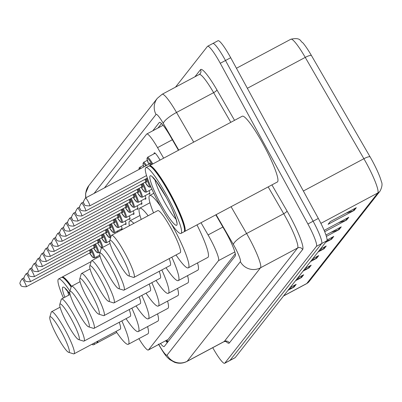 <?xml version="1.0" encoding="UTF-8"?>
<svg xmlns="http://www.w3.org/2000/svg" width="402" height="402" viewBox="0 0 402 402"><rect width="100%" height="100%" fill="white"/><g stroke="black" fill="none" stroke-linecap="round" stroke-linejoin="round"><path stroke-width="0.6" d="M154.127 153.77A11.929 1.703 61.9 0 1 154.298 152.835A11.929 1.703 61.9 0 1 160.041 160.091M138.886 338.655A22.366 3.191 -118.1 0 0 148.338 350.031L168.071 339.449L235.281 253.768M148.338 350.031A22.366 3.191 -118.1 0 0 148.494 349.896L218.507 260.642A22.366 3.191 -118.1 0 0 208.08 234.944L201.015 222.733M96.525 256.893L97.018 257.848M163.644 158.167L157.554 147.64A22.366 3.191 -118.1 0 0 146.765 134.007A22.366 3.191 -118.1 0 0 146.609 134.142L104.45 187.885M109.475 241.17A11.929 1.703 61.9 0 1 109.751 241.989M117.404 231.055A11.929 1.703 61.9 0 1 117.716 231.984M121.369 225.999A11.929 1.703 61.9 0 1 121.901 229.502A11.929 1.703 61.9 0 1 121.027 229.12M125.339 220.944A11.929 1.703 61.9 0 1 125.866 224.447A11.929 1.703 61.9 0 1 124.992 224.065M129.303 215.889A11.929 1.703 61.9 0 1 129.836 219.386A11.929 1.703 61.9 0 1 128.962 219.01M133.268 210.829A11.929 1.703 61.9 0 1 133.801 214.331A11.929 1.703 61.9 0 1 132.926 213.954M137.238 205.774A11.929 1.703 61.9 0 1 137.765 209.276A11.929 1.703 61.9 0 1 136.891 208.899M141.202 200.719A11.929 1.703 61.9 0 1 141.73 204.221A11.929 1.703 61.9 0 1 140.861 203.839M145.167 195.663A11.929 1.703 61.9 0 1 145.7 199.166A11.929 1.703 61.9 0 1 144.826 198.784M149.132 190.608A11.929 1.703 61.9 0 1 149.665 194.106A11.929 1.703 61.9 0 1 148.79 193.729M160.458 343.564A22.366 3.191 -118.1 0 0 164.192 346.529A22.366 3.191 -118.1 0 0 164.348 346.393L235.22 256.044A22.366 3.191 -118.1 0 0 224.793 230.341L215.819 214.834M167.307 342.62A22.366 3.191 61.9 0 1 165.669 340.78M175.488 87.154L207.442 46.416A22.366 3.191 61.9 0 1 207.598 46.285A22.366 3.191 61.9 0 1 220.276 63.28L307.902 223.994A22.366 3.191 61.9 0 1 316.439 246.336L224.803 363.152A22.366 3.191 61.9 0 1 224.648 363.287A22.366 3.191 61.9 0 1 212.738 347.685M212.653 43.637A22.366 3.191 61.9 0 1 212.809 43.506L218.015 40.728A22.366 3.191 61.9 0 1 230.693 57.722L318.319 218.437A22.366 3.191 61.9 0 1 326.856 240.773L235.22 357.594L230.014 360.373A22.366 3.191 61.9 0 1 229.859 360.509A22.366 3.191 61.9 0 0 230.014 360.373L321.65 243.557L230.014 360.373L224.803 363.152M318.319 218.437L313.113 221.216A22.366 3.191 61.9 0 1 321.65 243.557A22.366 3.191 61.9 0 0 313.113 221.216L225.487 60.501L313.113 221.216L307.902 223.994M212.809 43.506A22.366 3.191 61.9 0 1 225.487 60.501A22.366 3.191 61.9 0 0 212.809 43.506L207.598 46.285M178.448 150.268L170.207 136.032A22.366 3.191 -118.1 0 0 159.418 122.399A22.366 3.191 -118.1 0 0 159.262 122.535L152.78 130.796M157.991 128.017L161.509 123.53M356.303 207.688L330.263 221.582L328.112 224.321L354.157 210.422L356.303 207.688M346.057 213.15L353.207 210.829A5.965 5.894 38.1 0 0 354.157 210.422M338.539 222.738L345.69 220.412A5.965 5.894 38.1 0 0 346.64 220.005L348.785 217.271L324.163 230.411M324.7 231.713L346.64 220.005M331.022 232.321L338.172 229.994A5.965 5.894 38.1 0 0 339.122 229.592L341.268 226.854L325.947 235.029M326.384 236.386L339.122 229.592M326.821 240.823L330.655 239.577A5.965 5.894 38.1 0 0 331.605 239.175L333.75 236.436L327.067 239.999M325.605 242.376L331.605 239.175M289.234 288.736L293.073 287.49A5.965 5.894 38.1 0 0 294.018 287.088L296.168 284.35L290.164 287.551M288.018 290.289L294.018 287.088M296.751 279.154L300.585 277.908A5.965 5.894 38.1 0 0 301.535 277.506L303.681 274.767L297.681 277.968M295.535 280.707L301.535 277.506M304.269 269.571L308.103 268.325A5.965 5.894 38.1 0 0 309.053 267.923L311.198 265.184L305.198 268.385M303.053 271.124L309.053 267.923M311.786 259.988L315.62 258.742A5.965 5.894 38.1 0 0 316.57 258.34L318.716 255.602L312.716 258.803M310.57 261.541L316.57 258.34M319.304 250.406L323.138 249.16A5.965 5.894 38.1 0 0 324.087 248.758L326.233 246.019L320.233 249.22M318.088 251.959L324.087 248.758M290.862 39.22C301.234 37.059 300.048 41.436 302.661 42.627A24.457 3.487 61.9 0 1 311.434 55.526L370.076 156.845A24.457 3.487 61.9 0 1 381.327 181.458C382.543 183.794 382.136 186.995 380.096 191.05A7.457 7.367 -141.9 0 1 377.795 192.98A29.823 4.251 -118.1 0 0 363.89 158.715L305.249 57.396A29.823 4.251 -118.1 0 0 290.862 39.22L236.441 68.26M235.22 357.594A22.366 3.191 61.9 0 1 235.064 357.73L224.648 363.287M97.847 341.122A37.275 5.316 61.9 0 1 97.229 342.851A37.275 5.316 61.9 0 1 96.862 342.946M97.324 341.398A36.904 5.266 61.9 0 1 97.219 342.001L97.073 342.494A37.275 5.316 61.9 0 1 96.58 343.202L93.651 344.765A37.275 5.316 61.9 0 1 91.867 344.308M97.194 341.469A37.275 5.316 61.9 0 1 97.073 342.494M94.264 343.032A37.275 5.316 61.9 0 1 93.651 344.765M63.431 297.993A37.275 5.316 61.9 0 1 58.551 278.988A37.275 5.316 61.9 0 1 69.953 291.078M58.551 278.988L61.481 277.425A37.275 5.316 61.9 0 1 62.34 277.405A37.275 5.316 61.9 0 1 71.154 286.983M62.34 277.405L62.833 277.561A36.904 5.266 61.9 0 1 71.26 286.626M61.848 277.33A37.275 5.316 61.9 0 1 62.129 277.078A37.275 5.316 61.9 0 1 71.536 286.259M61.471 332.057A20.13 2.869 61.9 0 1 68.551 352.288A20.13 2.869 61.9 0 1 57.607 336.982A20.13 2.869 61.9 0 1 49.798 317.138A20.13 2.869 61.9 0 1 61.471 332.057M49.798 317.138L51.245 312.183A23.859 3.402 61.9 0 1 51.562 311.736A23.859 3.402 61.9 0 1 65.084 329.861A23.859 3.402 61.9 0 1 74.028 353.83A23.859 3.402 61.9 0 1 73.476 353.84L68.551 352.288M74.028 353.83L120.253 329.163A23.859 3.402 -118.1 0 0 119.238 322.298M121.851 320.902A41.004 5.849 61.9 0 1 128.323 344.293A41.004 5.849 61.9 0 1 116.052 331.404M147.574 326.615A41.004 5.849 61.9 0 1 147.856 333.871L128.323 344.293M71.466 319.314A20.13 2.869 61.9 0 1 78.546 339.549A20.13 2.869 61.9 0 1 67.601 324.243A20.13 2.869 61.9 0 1 59.792 304.399A20.13 2.869 61.9 0 1 71.466 319.314M59.792 304.399L61.24 299.445A23.859 3.402 61.9 0 1 61.556 298.993A23.859 3.402 61.9 0 1 75.079 317.123A23.859 3.402 61.9 0 1 84.023 341.092A23.859 3.402 61.9 0 1 83.47 341.102L78.546 339.549M84.023 341.092L130.243 316.424A23.859 3.402 -118.1 0 0 129.233 309.555M131.846 308.163A41.004 5.849 61.9 0 1 138.318 331.555A41.004 5.849 61.9 0 1 126.047 318.665M157.569 313.872A41.004 5.849 61.9 0 1 157.85 321.128L138.318 331.555M81.46 306.575A20.13 2.869 61.9 0 1 88.54 326.806A20.13 2.869 61.9 0 1 77.596 311.5A20.13 2.869 61.9 0 1 69.787 291.656A20.13 2.869 61.9 0 1 81.46 306.575M69.787 291.656L71.234 286.701A23.859 3.402 61.9 0 1 71.551 286.254A23.859 3.402 61.9 0 1 85.073 304.379A23.859 3.402 61.9 0 1 94.018 328.349A23.859 3.402 61.9 0 1 93.465 328.359L88.54 326.806M94.018 328.349L140.238 303.681A23.859 3.402 -118.1 0 0 139.228 296.817M141.841 295.42A41.004 5.849 61.9 0 1 148.313 318.811A41.004 5.849 61.9 0 1 136.042 305.922M167.564 301.133A41.004 5.849 61.9 0 1 167.845 308.389L148.313 318.811M91.455 293.832A20.13 2.869 61.9 0 1 98.535 314.068A20.13 2.869 61.9 0 1 87.591 298.761A20.13 2.869 61.9 0 1 79.777 278.918A20.13 2.869 61.9 0 1 91.455 293.832M79.777 278.918L81.229 273.963A23.859 3.402 61.9 0 1 81.546 273.511A23.859 3.402 61.9 0 1 95.068 291.641A23.859 3.402 61.9 0 1 104.007 315.61A23.859 3.402 61.9 0 1 103.46 315.62L98.535 314.068M104.007 315.61L150.232 290.942A23.859 3.402 -118.1 0 0 149.222 284.073M151.835 282.681A41.004 5.849 61.9 0 1 158.308 306.073A41.004 5.849 61.9 0 1 146.037 293.184M177.553 288.39A41.004 5.849 61.9 0 1 177.84 295.646L158.308 306.073M101.45 281.093A20.13 2.869 61.9 0 1 108.53 301.324A20.13 2.869 61.9 0 1 97.585 286.023A20.13 2.869 61.9 0 1 89.772 266.179A20.13 2.869 61.9 0 1 101.45 281.093M89.772 266.179L91.224 261.22A23.859 3.402 61.9 0 1 91.54 260.772A23.859 3.402 61.9 0 1 105.063 278.898A23.859 3.402 61.9 0 1 114.002 302.867A23.859 3.402 61.9 0 1 113.454 302.877L108.53 301.324M114.002 302.867L160.227 278.199A23.859 3.402 -118.1 0 0 159.217 271.335M161.825 269.938A41.004 5.849 61.9 0 1 168.302 293.329A41.004 5.849 61.9 0 1 156.031 280.44M187.548 275.651A41.004 5.849 61.9 0 1 187.829 282.907L168.302 293.329M129.369 225.768A41.004 5.849 61.9 0 1 129.69 220.974A41.004 5.849 61.9 0 1 133.851 223.376M111.444 268.35A20.13 2.869 61.9 0 1 118.525 288.586A20.13 2.869 61.9 0 1 107.575 273.28A20.13 2.869 61.9 0 1 99.766 253.436A20.13 2.869 61.9 0 1 111.444 268.35M99.766 253.436L101.219 248.481A23.859 3.402 61.9 0 1 101.535 248.029A23.859 3.402 61.9 0 1 115.057 266.159A23.859 3.402 61.9 0 1 123.997 290.128A23.859 3.402 61.9 0 1 123.449 290.138L118.525 288.586M123.997 290.128L170.222 265.461A23.859 3.402 -118.1 0 0 169.207 258.592M171.82 257.2A41.004 5.849 61.9 0 1 178.297 280.591A41.004 5.849 61.9 0 1 166.026 267.702M197.543 262.908A41.004 5.849 61.9 0 1 197.824 270.169L178.297 280.591M141.218 219.447A41.004 5.849 61.9 0 1 139.685 208.236A41.004 5.849 61.9 0 1 148.142 215.748M121.439 255.612A20.13 2.869 61.9 0 1 128.519 275.842A20.13 2.869 61.9 0 1 117.57 260.541A20.13 2.869 61.9 0 1 109.761 240.697A20.13 2.869 61.9 0 1 121.439 255.612M109.761 240.697L111.213 235.738A23.859 3.402 61.9 0 1 111.53 235.291A23.859 3.402 61.9 0 1 125.052 253.416A23.859 3.402 61.9 0 1 133.992 277.385A23.859 3.402 61.9 0 1 133.444 277.395L128.519 275.842M133.992 277.385L180.217 252.722A23.859 3.402 -118.1 0 0 171.272 228.753A23.859 3.402 -118.1 0 0 157.75 210.623L111.53 235.291M171.604 224.266A41.004 5.849 61.9 0 1 172.92 226.653A41.004 5.849 61.9 0 1 188.287 267.848A41.004 5.849 61.9 0 1 176.021 254.958M196.98 224.884A41.004 5.849 61.9 0 1 207.819 257.426L188.287 267.848M153.554 212.864A41.004 5.849 61.9 0 1 149.68 195.493A41.004 5.849 61.9 0 1 160.529 206.311M149.187 165.986A37.275 5.316 61.9 0 1 149.474 165.73A37.275 5.316 61.9 0 1 170.604 194.055A37.275 5.316 61.9 0 1 184.573 231.507A37.275 5.316 61.9 0 1 184.206 231.602M149.474 165.73L242.245 116.223A37.275 5.316 61.9 0 1 263.375 144.549A37.275 5.316 61.9 0 1 277.345 182L184.573 231.507M145.891 167.644L148.82 166.081A37.275 5.316 61.9 0 1 149.68 166.061L150.172 166.217A36.904 5.266 61.9 0 1 170.242 194.277A36.904 5.266 61.9 0 1 184.558 230.658L184.412 231.15A37.275 5.316 61.9 0 1 183.92 231.853L180.99 233.421A37.275 5.316 61.9 0 1 159.86 205.095A37.275 5.316 61.9 0 1 145.891 167.644A37.275 5.316 61.9 0 1 167.021 195.97A37.275 5.316 61.9 0 1 180.99 233.421M149.68 166.061A37.275 5.316 61.9 0 1 169.951 194.402A37.275 5.316 61.9 0 1 184.412 231.15M167.006 340.067A22.366 22.095 38.1 0 0 168.061 341.66M168.071 339.449L148.494 349.896M172.357 139.74L157.554 147.64M222.884 227.045L208.08 234.944M234.828 251.933L218.507 260.642M158.795 344.449A14.909 2.126 -118.1 0 0 167.046 355.132L240.356 261.677A14.909 2.126 -118.1 0 0 234.662 246.788A14.909 2.126 -118.1 0 0 233.406 244.547L216.115 214.673M231.07 206.698L246.602 233.532A29.823 4.251 61.9 0 1 249.119 238.014A29.823 4.251 61.9 0 1 260.501 267.797L187.191 361.252A29.823 4.251 61.9 0 1 186.985 361.428L224.095 341.625A29.823 4.251 -118.1 0 0 224.301 341.449L297.611 247.994A29.823 4.251 -118.1 0 0 286.224 218.211A29.823 4.251 -118.1 0 0 283.706 213.728L268.179 186.895M271.918 184.9L287.008 210.975A33.552 4.784 61.9 0 1 302.646 249.521L229.336 342.976A3.729 3.683 38.1 0 0 224.301 341.449L187.191 361.252A14.909 14.728 -141.9 0 1 167.046 355.132M287.008 210.975A3.729 0.869 -30.1 0 1 283.706 213.728L246.602 233.532A14.909 3.472 149.9 0 0 233.406 244.547M229.336 342.976A33.552 4.784 61.9 0 1 225.773 341.288M194.915 76.787L200.513 69.652A33.552 4.784 61.9 0 1 216.929 89.897L234.547 120.334M316.439 246.336L326.856 240.773M220.276 63.28L230.693 57.722M240.356 261.677A14.909 14.728 -141.9 0 0 260.501 267.797L297.611 247.994A3.729 3.683 38.1 0 1 302.646 249.521M199.246 74.476L162.137 94.279A29.823 4.251 61.9 0 1 176.523 112.454L213.633 92.651A29.823 4.251 -118.1 0 0 199.246 74.476L200.191 73.687A3.729 3.683 38.1 0 0 200.513 69.652M178.749 150.112L163.328 123.469A14.909 3.472 149.9 0 1 176.523 112.454L193.699 142.132M230.808 122.329L213.633 92.651A3.729 0.869 -30.1 0 0 216.929 89.897M163.328 123.469A14.909 2.126 -118.1 0 0 156.031 114.469L94.118 193.397M156.031 114.469A14.909 14.728 -141.9 0 1 157.323 98.319L88.807 185.659L85.611 193.432L85.651 197.92M86.013 197.724A14.909 14.728 -141.9 0 1 88.807 185.659M159.614 122.344L159.262 122.535M311.434 55.526A7.457 1.734 149.9 0 0 305.249 57.396L247.361 88.289M370.076 156.845A7.457 1.734 149.9 0 0 363.89 158.715L303.369 191.01M283.651 295.857L306.776 283.516A7.457 7.367 38.1 0 0 309.078 281.586L306.565 283.696A29.823 4.251 -118.1 0 0 306.776 283.516L377.795 192.98L320.886 223.351M325.148 246.597L323.138 249.16M317.63 256.18L315.62 258.742M310.113 265.762L308.103 268.325M302.595 275.345L300.585 277.908M295.078 284.928L293.073 287.49M332.665 237.014L330.655 239.577M340.182 227.431L338.172 229.994M347.7 217.849L345.69 220.412M355.217 208.266L353.207 210.829M68.757 295.153A24.311 3.467 61.9 0 1 67.636 291.103M64.843 297.239A28.039 4 61.9 0 1 69.988 294.063M175.986 219.125A24.311 3.467 61.9 0 1 164.363 201.769A24.311 3.467 61.9 0 1 154.976 179.759M166.132 197.101A28.039 4 61.9 0 1 176.835 225.1A28.039 4 61.9 0 1 160.75 203.965A28.039 4 61.9 0 1 150.047 175.96A28.039 4 61.9 0 1 166.132 197.101M91.566 248.999A11.186 1.593 61.9 0 1 94.56 257.943L93.068 257.612L89.556 253.009M89.561 253.004A10.437 1.487 -118.1 0 0 93.686 257.466A10.437 1.487 -118.1 0 0 90.817 249.396M24.617 282.274A4.472 0.638 61.9 0 1 26.296 286.767C22.115 286.787 20.296 286.098 20.844 284.696C19.291 284.214 19.708 282.274 22.085 278.872A4.472 0.638 61.9 0 1 24.617 282.274M26.296 286.767L90.098 252.722A4.472 0.638 -118.1 0 0 89.385 250.16M90.138 249.758A5.221 0.744 61.9 0 1 90.138 252.225M95.53 243.939A11.186 1.593 61.9 0 1 98.525 252.888L97.033 252.556L93.52 247.954A10.437 1.487 -118.1 0 0 97.651 252.411A10.437 1.487 -118.1 0 0 94.787 244.341M28.587 277.214A4.472 0.638 61.9 0 1 30.261 281.712C26.08 281.732 24.266 281.043 24.808 279.641C23.261 279.159 23.673 277.214 26.05 273.817A4.472 0.638 61.9 0 1 28.587 277.214M30.261 281.712L94.063 247.662A4.472 0.638 -118.1 0 0 93.354 245.104M94.108 244.702A5.221 0.744 61.9 0 1 94.103 247.17M99.5 238.883A11.186 1.593 61.9 0 1 102.671 247.421M97.495 242.893A10.437 1.487 -118.1 0 0 101.616 247.351A10.437 1.487 -118.1 0 0 98.751 239.285M32.552 272.159A4.472 0.638 61.9 0 1 34.225 276.656C30.049 276.676 28.23 275.983 28.778 274.586C27.225 274.104 27.637 272.159 30.014 268.762A4.472 0.638 61.9 0 1 32.552 272.159M34.225 276.656L98.028 242.607A4.472 0.638 -118.1 0 0 97.319 240.049M98.073 239.647A5.221 0.744 61.9 0 1 98.068 242.115M103.465 233.828A11.186 1.593 61.9 0 1 106.455 242.778L104.962 242.446L101.45 237.843A10.437 1.487 -118.1 0 0 105.585 242.295A10.437 1.487 -118.1 0 0 102.716 234.225M36.517 267.104A4.472 0.638 61.9 0 1 38.195 271.596C34.014 271.621 32.195 270.928 32.743 269.526C31.19 269.044 31.602 267.104 33.984 263.707A4.472 0.638 61.9 0 1 36.517 267.104M38.195 271.596L101.997 237.552A4.472 0.638 -118.1 0 0 101.284 234.989M102.038 234.587A5.221 0.744 61.9 0 1 102.038 237.054M107.429 228.773A11.186 1.593 61.9 0 1 110.424 237.723L108.932 237.386L105.419 232.788A10.437 1.487 -118.1 0 0 109.55 237.24A10.437 1.487 -118.1 0 0 106.686 229.17M40.481 262.049A4.472 0.638 61.9 0 1 42.16 266.541C37.979 266.561 36.165 265.873 36.708 264.471C35.155 263.988 35.572 262.049 37.949 258.647A4.472 0.638 61.9 0 1 40.481 262.049M42.16 266.541L105.962 232.497A4.472 0.638 -118.1 0 0 105.254 229.934M106.002 229.532A5.221 0.744 61.9 0 1 106.002 231.999M111.394 223.718A11.186 1.593 61.9 0 1 114.389 232.663L112.897 232.331L109.384 227.728A10.437 1.487 -118.1 0 0 113.515 232.185A10.437 1.487 -118.1 0 0 110.65 224.115M44.451 256.994A4.472 0.638 61.9 0 1 46.124 261.486C41.944 261.506 40.13 260.818 40.677 259.416C39.125 258.933 39.537 256.994 41.914 253.592A4.472 0.638 61.9 0 1 44.451 256.994M46.124 261.486L109.927 227.442A4.472 0.638 -118.1 0 0 109.218 224.879M109.972 224.477A5.221 0.744 61.9 0 1 109.967 226.944M115.364 218.658A11.186 1.593 61.9 0 1 118.354 227.607L116.861 227.276L113.349 222.673M113.359 222.668A10.437 1.487 -118.1 0 0 117.484 227.13A10.437 1.487 -118.1 0 0 114.615 219.06M48.416 251.938A4.472 0.638 61.9 0 1 50.094 256.431C45.913 256.451 44.094 255.762 44.642 254.36C43.089 253.878 43.501 251.938 45.878 248.536A4.472 0.638 61.9 0 1 48.416 251.938M50.094 256.431L113.892 222.381A4.472 0.638 -118.1 0 0 113.183 219.824M113.937 219.422A5.221 0.744 61.9 0 1 113.937 221.889M119.329 213.603A11.186 1.593 61.9 0 1 122.324 222.552L120.831 222.221L117.319 217.618M117.324 217.613A10.437 1.487 -118.1 0 0 121.449 222.07A10.437 1.487 -118.1 0 0 118.58 214.005M52.381 246.878A4.472 0.638 61.9 0 1 54.059 251.376C49.878 251.396 48.059 250.702 48.607 249.305C47.054 248.823 47.466 246.878 49.848 243.481A4.472 0.638 61.9 0 1 52.381 246.878M54.059 251.376L117.861 217.326A4.472 0.638 -118.1 0 0 117.148 214.768M117.902 214.367A5.221 0.744 61.9 0 1 117.902 216.834M123.293 208.548A11.186 1.593 61.9 0 1 126.288 217.497L124.796 217.165L121.283 212.563A10.437 1.487 -118.1 0 0 125.414 217.015A10.437 1.487 -118.1 0 0 122.55 208.945M56.35 241.823A4.472 0.638 61.9 0 1 58.024 246.315C53.843 246.341 52.029 245.647 52.572 244.245C51.024 243.763 51.436 241.823 53.813 238.426A4.472 0.638 61.9 0 1 56.35 241.823M58.024 246.315L121.826 212.271A4.472 0.638 -118.1 0 0 121.118 209.708M121.871 209.306A5.221 0.744 61.9 0 1 121.866 211.774M127.263 203.492A11.186 1.593 61.9 0 1 130.253 212.442L128.761 212.105L125.248 207.507A10.437 1.487 -118.1 0 0 129.379 211.96A10.437 1.487 -118.1 0 0 126.514 203.889M60.315 236.768A4.472 0.638 61.9 0 1 61.988 241.26C57.813 241.28 55.994 240.592 56.541 239.19C54.989 238.708 55.401 236.768 57.777 233.371A4.472 0.638 61.9 0 1 60.315 236.768M61.988 241.26L125.791 207.216A4.472 0.638 -118.1 0 0 125.082 204.653M125.836 204.251A5.221 0.744 61.9 0 1 125.831 206.718M131.228 198.437A11.186 1.593 61.9 0 1 134.218 207.382L132.725 207.05L129.213 202.447A10.437 1.487 -118.1 0 0 133.348 206.904A10.437 1.487 -118.1 0 0 130.479 198.834M64.28 231.713A4.472 0.638 61.9 0 1 65.958 236.205C61.777 236.225 59.958 235.537 60.506 234.135C58.953 233.652 59.365 231.713 61.747 228.311A4.472 0.638 61.9 0 1 64.28 231.713M65.958 236.205L129.761 202.161A4.472 0.638 -118.1 0 0 129.047 199.598M129.801 199.196A5.221 0.744 61.9 0 1 129.801 201.663M135.193 193.377A11.186 1.593 61.9 0 1 138.187 202.327L136.695 201.995L133.183 197.392A10.437 1.487 -118.1 0 0 137.313 201.849A10.437 1.487 -118.1 0 0 134.449 193.779M68.245 226.658A4.472 0.638 61.9 0 1 69.923 231.15C65.742 231.17 63.928 230.482 64.471 229.08C62.918 228.597 63.335 226.658 65.712 223.256A4.472 0.638 61.9 0 1 68.245 226.658M69.923 231.15L133.725 197.101A4.472 0.638 -118.1 0 0 133.017 194.543M133.765 194.141A5.221 0.744 61.9 0 1 133.765 196.608M139.157 188.322A11.186 1.593 61.9 0 1 142.152 197.271L140.66 196.94L137.147 192.337A10.437 1.487 -118.1 0 0 141.278 196.789A10.437 1.487 -118.1 0 0 138.414 188.724M72.214 221.597A4.472 0.638 61.9 0 1 73.888 226.095C69.707 226.115 67.893 225.421 68.44 224.025C66.888 223.542 67.3 221.597 69.677 218.201A4.472 0.638 61.9 0 1 72.214 221.597M73.888 226.095L137.69 192.045A4.472 0.638 -118.1 0 0 136.981 189.488M137.735 189.086A5.221 0.744 61.9 0 1 137.73 191.553M143.127 183.267A11.186 1.593 61.9 0 1 146.117 192.216L144.625 191.885L141.112 187.282M141.122 187.277A10.437 1.487 -118.1 0 0 145.248 191.734A10.437 1.487 -118.1 0 0 142.378 183.664M76.179 216.542A4.472 0.638 61.9 0 1 77.857 221.04C73.677 221.06 71.857 220.366 72.405 218.964C70.852 218.482 71.265 216.542 73.641 213.145A4.472 0.638 61.9 0 1 76.179 216.542M77.857 221.04L141.655 186.99A4.472 0.638 -118.1 0 0 140.946 184.428M141.7 184.026A5.221 0.744 61.9 0 1 141.7 186.493M147.092 178.212A11.186 1.593 61.9 0 1 148.675 181.588M149.509 183.664A11.186 1.593 61.9 0 1 150.087 187.161L148.594 186.824L145.082 182.227M145.087 182.222A10.437 1.487 -118.1 0 0 149.212 186.679A10.437 1.487 -118.1 0 0 146.343 178.609M80.144 211.487A4.472 0.638 61.9 0 1 81.822 215.98C77.641 216 75.822 215.311 76.37 213.909C74.817 213.427 75.229 211.487 77.611 208.09A4.472 0.638 61.9 0 1 80.144 211.487M81.822 215.98L145.624 181.935A4.472 0.638 -118.1 0 0 144.911 179.372M143.323 165.413L139.554 167.428A11.186 1.593 61.9 0 1 140.981 168.393M145.665 178.97A5.221 0.744 61.9 0 1 145.665 181.438M140.117 168.85A10.437 1.487 -118.1 0 0 139.122 169.383M84.113 206.432A4.472 0.638 61.9 0 1 85.787 210.924C81.606 210.944 79.792 210.256 80.335 208.854C78.787 208.372 79.199 206.432 81.576 203.03A4.472 0.638 61.9 0 1 84.113 206.432M147.293 160.358L143.519 162.373A11.186 1.593 61.9 0 1 146.549 165.418M145.775 165.835A10.437 1.487 -118.1 0 0 143.841 166.865M149.78 164.172A5.221 0.744 61.9 0 1 151.323 164.745M150.559 165.152A4.472 0.638 -118.1 0 0 149.343 163.931L149.65 163.513L149.81 164.202M88.078 201.377A4.472 0.638 61.9 0 1 89.752 205.869C85.576 205.889 83.757 205.201 84.304 203.799C82.752 203.317 83.164 201.377 85.541 197.975A4.472 0.638 61.9 0 1 88.078 201.377M155.172 153.212L147.489 157.313A11.186 1.593 61.9 0 1 152.785 163.966M152.036 164.363A10.437 1.487 -118.1 0 0 147.313 158.293A10.437 1.487 -118.1 0 0 148.805 164.217M166.252 340.469L167.619 342.223M163.091 125.293L146.765 134.007M158.423 344.082C166.212 357.544 167.292 357.202 169.755 359.609L174.553 362.308C178.815 363.77 182.955 363.478 186.985 361.428M225.823 341.022L226.381 341.449L224.095 341.625M162.137 94.279L157.323 98.319M380.096 191.05L309.078 281.586M306.565 283.696L283.561 295.972M97.229 342.851L116.756 332.434M65.973 289.018L65.41 288.832L70.033 294.244M62.129 277.078L91.108 261.612M51.562 311.736L60.089 307.183M61.556 298.993L70.084 294.445M71.551 286.254L80.078 281.701M81.546 273.511L90.068 268.963M129.69 220.974L139.966 215.492M91.54 260.772L100.063 256.22M139.685 208.236L149.961 202.754M101.535 248.029L110.058 243.481M149.68 195.493L153.815 193.287M176.795 221.668L176.629 222.236C177.428 222.472 172.368 207.799 166.116 197.146L156.438 181.624L152.755 177.488L153.318 177.674M94.56 257.943L99.822 255.134M22.085 278.872L24.12 277.787M90.128 252.185L90.611 252.697L90.098 252.722M98.525 252.888L100.188 252.004M26.05 273.817L28.085 272.732M94.093 247.124L94.581 247.637L94.063 247.662M101.751 247.913L99.877 246.331L97.485 242.898M30.014 268.762L32.049 267.677M98.063 242.069L98.545 242.582L98.028 242.607M106.455 242.778L109.701 241.044M33.984 263.707L36.014 262.622M102.028 237.014L102.51 237.527L101.997 237.552M37.949 258.647L39.984 257.561M105.992 231.959L106.48 232.472L105.962 232.497M114.389 232.663L122.072 228.562M41.914 253.592L43.949 252.506M109.962 226.904L110.444 227.416L109.927 227.442M118.354 227.607L126.037 223.507M45.878 248.536L47.913 247.451M113.927 221.844L114.409 222.356L113.892 222.381M122.324 222.552L130.007 218.452M49.848 243.481L51.883 242.396M117.892 216.789L118.374 217.301L117.861 217.326M126.288 217.497L133.972 213.397M53.813 238.426L55.848 237.341M121.856 211.733L122.344 212.246L121.826 212.271M130.253 212.442L137.936 208.342M57.777 233.371L59.813 232.281M125.826 206.678L126.308 207.191L125.791 207.216M134.218 207.382L141.906 203.281M61.747 228.311L63.777 227.225M129.791 201.623L130.273 202.136L129.761 202.161M138.187 202.327L145.871 198.226M65.712 223.256L67.747 222.17M133.755 196.563L134.243 197.075L133.725 197.101M142.152 197.271L149.835 193.171M69.677 218.201L71.712 217.115M137.725 191.508L138.208 192.02L137.69 192.045M146.117 192.216L151.881 189.141M73.641 213.145L75.676 212.06M141.69 186.453L142.172 186.965L141.655 186.99M150.087 187.161L150.825 186.764M77.611 208.09L79.646 207M145.655 181.397L146.137 181.91L145.624 181.935M139.554 167.428L139.057 168.061L139.082 169.403M85.787 210.924L147.363 178.066M81.576 203.03L83.611 201.945M143.519 162.373L142.966 163.795L143.831 166.87M89.752 205.869L146.539 175.568M85.541 197.975L149.343 163.931M147.489 157.313L146.931 158.74L148.8 164.217"/></g></svg>
